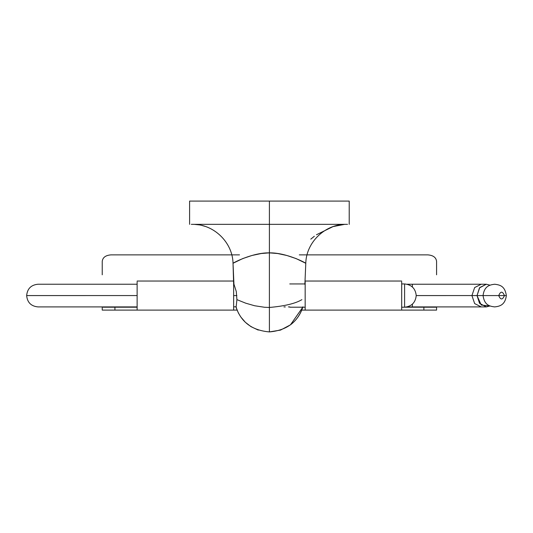 <?xml version="1.0" encoding="UTF-8"?>
<svg xmlns="http://www.w3.org/2000/svg" width="533" height="533" viewBox="0 0 533 533"><rect width="100%" height="100%" fill="white"/><g stroke="black" fill="none" stroke-linecap="round" stroke-linejoin="round"><path stroke-width="0.8" d="M190.414 201.088L348.402 201.088M203.606 225.925L202.54 225.632M202.034 225.506L205.105 226.378M198.169 224.699L194.139 224.346L269.405 224.346L269.405 201.088L189.601 201.088L349.215 201.088L269.405 201.088L269.405 252.862L269.405 224.346L191.3 224.346M347.516 224.346L269.405 224.346L344.671 224.346L333.032 226.598L316.462 234.753M314.35 236.259L310.806 239.13M233.647 284.236L233.028 263.289C232.508 263.215 252.349 252.535 269.398 252.862C286.527 252.562 306.255 263.175 305.789 263.289L304.876 284.329L305.789 263.289L296.208 258.632L286.954 255.514L277.64 253.521L269.398 252.862L269.398 307.468C284.689 306.109 295.515 303.504 301.878 299.653C295.515 303.504 284.689 306.109 269.398 307.468L264.535 307.268L254.614 305.749L245.72 303.184L236.912 299.633L236.226 306.189M236.099 306.708L233.647 306.908M290.478 324.83C296.541 320.153 300.685 314.15 302.897 306.815C297.887 322.072 286.721 330.433 269.405 331.912C252.089 330.433 240.929 322.072 235.919 306.815C240.929 322.072 252.089 330.433 269.405 331.912L269.398 307.468L269.405 331.912L280.551 330.087L290.478 324.83L302.784 307.201M233.96 284.236L236.299 291.564L236.912 299.633L245.72 303.184L254.614 305.749L264.535 307.268L269.398 307.468L269.398 252.862L261.277 253.508L252.009 255.467L242.722 258.585L233.287 263.142M233.954 262.769L234.866 262.276M238.324 260.524L239.517 259.964M333.585 226.418L339.381 224.919L344.671 224.346M194.145 224.346L199.195 224.879M346.45 224.346C325.35 223.84 306.182 242.182 305.789 263.289L304.256 262.436M233.028 263.289L233.94 284.329L233.028 263.289C232.628 242.182 213.46 223.84 192.366 224.346M483.145 295.575L477.028 295.575L479.487 287.887L486.316 284.236L490.04 285.182L486.316 284.236L479.747 287.554L477.028 295.575L498.715 295.575L483.145 295.575M506.35 295.575L504.431 295.575C502.526 291.065 500.62 291.065 498.715 295.575C500.62 291.065 502.526 291.065 504.431 295.575L498.715 295.575L504.431 295.575C502.526 300.079 500.62 300.079 498.715 295.575C500.62 300.079 502.526 300.079 504.431 295.575L506.35 295.575C505.091 305.036 499.801 306.335 494.637 306.908C489.68 306.215 484.517 305.409 483.045 295.575C484.304 286.101 489.6 284.809 494.764 284.236C499.721 284.935 504.871 285.735 506.35 295.575M490.04 305.962L481.226 305.056L477.028 295.575L479.547 303.33L486.316 306.908L490.04 305.962M471.932 295.568L477.028 295.575L471.932 295.568L474.65 287.554L481.219 284.236L474.65 287.554L471.932 295.568L416.226 295.575L471.932 295.568L474.65 303.59L481.219 306.908L474.65 303.59L471.932 295.568M412.395 286.947L412.395 284.236L412.395 286.947M486.316 306.908L412.395 306.908L412.395 304.196L412.395 306.908L407.179 306.908M137.128 295.568L26.65 295.575L137.128 295.568M404.594 283.942L401.689 283.942L404.594 283.942C411.609 284.682 415.487 288.56 416.226 295.575C415.487 288.56 411.609 284.682 404.594 283.942L404.594 307.201C411.609 306.462 415.487 302.584 416.226 295.575C415.487 302.584 411.609 306.462 404.594 307.201L404.594 283.942M305.169 283.942L289.759 283.942L305.169 283.942M289.759 307.201L305.169 307.201L289.759 307.201M401.689 307.201L404.594 307.201L401.689 307.201M236.879 295.575L233.647 295.575L236.879 295.575M233.647 281.764L233.647 308.234M233.647 309.633L233.647 310.106L237.058 310.106L234.333 310.106M304.483 310.106L301.751 310.106L305.169 310.106L305.169 307.201L305.169 309.633M236.032 307.201L236.372 307.201M305.169 308.234L305.169 281.764M305.169 290.612L305.169 310.106L401.689 310.106L401.689 282.57L401.689 304.296M401.689 281.85L401.689 308.261M401.689 309.64L401.689 310.106L423.888 310.106L423.888 307.201L404.594 307.201L416.093 307.201M427.852 254.874C433.156 255.3 436.061 257.446 436.574 261.303C436.061 257.446 433.156 255.3 427.852 254.874L299.306 254.874L427.852 254.874M103.062 310.106L102.236 310.106L102.236 307.201L102.236 310.106L114.928 310.106L114.928 307.201L103.062 307.201M102.236 261.303C102.756 257.439 105.667 255.294 110.964 254.874L239.504 254.874L110.964 254.874C105.667 255.294 102.756 257.439 102.236 261.303L102.236 274.801M433.316 307.201L436.574 307.201L436.574 310.106L436.574 307.201L423.888 307.201L436.574 306.908M436.574 274.801L436.574 261.303M102.236 310.106L102.236 307.201M436.574 307.201L436.574 310.106L435.754 310.106M435.754 307.201L423.888 307.201L423.888 310.106L436.574 310.106M416.093 310.106L402.608 310.106M401.689 310.106L305.169 310.106M137.128 307.201L114.928 307.201L114.928 310.106L233.647 310.106L137.128 310.106L137.128 309.64M136.208 310.106L122.723 310.106M114.928 310.106L109.498 310.106M429.318 310.106L423.888 310.106M137.128 308.261L137.128 281.85M122.723 307.201L136.208 307.201M423.888 307.201L429.318 307.201M109.498 307.201L114.928 307.201M137.128 304.296L137.128 310.106M233.647 310.106L233.647 290.612M189.601 224.346L189.601 201.088M349.215 201.088L349.215 224.346M235.946 306.908L238.364 312.951L240.796 316.982L245.34 322.272L250.976 326.642L258.252 330.087M407.179 284.236L486.316 284.236M289.759 306.908L288.38 306.908M285.322 306.908L283.942 306.908M137.128 306.908L37.99 306.908C31.101 306.242 27.323 302.458 26.65 295.575C27.323 288.686 31.101 284.908 37.99 284.236L137.128 284.236M305.169 281.038L401.689 281.038M137.128 281.038L233.647 281.038"/></g></svg>
